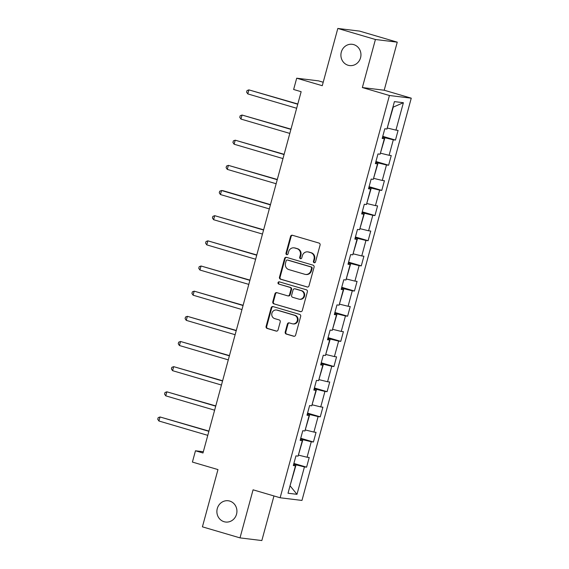 <?xml version="1.0" encoding="UTF-8"?>
<svg xmlns="http://www.w3.org/2000/svg" width="569" height="569" viewBox="0 0 569 569"><rect width="100%" height="100%" fill="white"/><g stroke="black" fill="none" stroke-linecap="round" stroke-linejoin="round"><path stroke-width="0.85" d="M314.166 262.714A1.152 1.074 -83 0 0 315.503 261.911L320.077 245.09A1.643 1.536 -83 0 0 319.024 243.077L292.459 235.274A1.643 1.536 -83 0 0 290.553 236.419L285.979 253.241A1.152 1.074 -83 0 0 286.876 254.684A1.152 1.074 -83 0 0 288.049 253.852L288.639 251.669A5.256 4.915 -83 0 1 294.735 247.992L296.954 248.646A5.256 4.915 -83 0 1 300.297 255.097L299.707 257.273A1.152 1.074 -83 0 0 300.603 258.717A1.152 1.074 -83 0 0 301.776 257.878L302.367 255.701A5.256 4.915 -83 0 1 308.469 252.024L310.681 252.679A5.256 4.915 -83 0 1 314.031 259.13L313.434 261.306A1.152 1.074 -83 0 0 314.166 262.714M229.712 501.069A10.711 10.014 -83 0 0 228.212 500.763A10.711 10.014 -83 0 0 217.095 509.369A10.711 10.014 -83 0 0 224.108 521.716A10.711 10.014 -83 0 0 225.609 522.029A10.711 10.014 -83 0 0 236.718 513.423A10.711 10.014 -83 0 0 229.712 501.069M353.733 44.617A10.711 10.014 -83 0 0 352.225 44.304A10.711 10.014 -83 0 0 341.116 52.91A10.711 10.014 -83 0 0 348.121 65.264A10.711 10.014 -83 0 0 349.629 65.57A10.711 10.014 -83 0 0 360.739 56.964A10.711 10.014 -83 0 0 353.733 44.617M285.211 332.04A1.643 1.536 -83 0 0 286.257 334.053L293.711 336.243A1.643 1.536 -83 0 0 295.617 335.098L300.695 316.414A1.643 1.536 -83 0 0 299.65 314.401L273.077 306.591A1.643 1.536 -83 0 0 271.171 307.744L266.1 326.421A1.643 1.536 -83 0 0 267.146 328.441L276.15 331.087A1.643 1.536 -83 0 0 278.056 329.935L280.225 321.94A1.643 1.536 -83 0 0 279.18 319.927L274.713 318.612A4.396 4.111 -83 0 1 276.399 310.013A4.396 4.111 -83 0 1 277.018 310.141L294.507 315.283A4.396 4.111 -83 0 1 292.822 323.875A4.396 4.111 -83 0 1 292.21 323.754L289.294 322.893A1.643 1.536 -83 0 0 287.388 324.046L285.211 332.04L285.802 332.111A1.643 1.536 -83 0 0 286.847 334.131L294.237 336.3M375.419 39.496L362.361 87.555L384.196 90.222L397.254 42.163L375.419 39.496L337.822 28.45L322.267 85.706L296.698 78.202L293.632 89.489L301.15 91.701L202.991 452.988L195.473 450.783L192.407 462.071L217.97 469.581L202.415 526.837L240.011 537.883L261.84 540.55L273.959 495.955M362.361 87.555L389.431 95.507L280.14 497.768L253.07 489.817L240.011 537.883M307.089 287.011A1.643 1.536 -83 0 0 308.995 285.858L314.074 267.174A1.643 1.536 -83 0 0 313.028 265.161L286.456 257.359A1.643 1.536 -83 0 0 284.55 258.504L279.471 277.188A1.643 1.536 -83 0 0 280.517 279.201L307.559 287.068M307.381 291.797L302.31 310.475A1.643 1.536 -83 0 1 300.404 311.627L273.831 303.825A1.643 1.536 -83 0 1 272.786 301.805L274.955 293.81A1.643 1.536 -83 0 1 276.861 292.658L287.637 295.823A1.643 1.536 -83 0 0 289.543 294.678L290.987 289.372A1.643 1.536 -83 0 0 289.941 287.359L278.725 284.059A1.152 1.074 -83 0 1 279.166 281.811A1.152 1.074 -83 0 1 279.322 281.847L306.335 289.777A1.643 1.536 -83 0 1 307.381 291.797M337.822 28.45L359.658 31.117L397.254 42.163M389.431 95.507L411.259 98.174L301.968 500.436L280.14 497.768M293.889 463.443L306.591 467.17L309.216 457.49L307.068 457.234L311.271 441.75L313.427 442.006L316.051 432.333L313.903 432.07L318.107 416.586L320.262 416.849L322.893 407.169L320.738 406.906L324.942 391.422L327.097 391.685L329.728 382.012L327.573 381.749L331.777 366.265L333.932 366.528L336.564 356.848L334.408 356.585L338.619 341.101L340.767 341.364L343.399 331.684L341.244 331.421L345.454 315.937L347.609 316.2L350.234 306.527L348.079 306.264L352.289 290.78L354.444 291.043L357.069 281.363L354.921 281.1L359.124 265.616L361.279 265.879L363.911 256.199L361.756 255.936L365.959 240.452L368.115 240.715L370.746 231.042L368.591 230.779L372.795 215.295L374.95 215.559L377.581 205.878L375.426 205.615L379.637 190.131L381.785 190.395L384.416 180.714L382.261 180.451L386.472 164.967L388.62 165.23L391.252 155.557L389.096 155.294L393.307 139.81L395.462 140.074L398.087 130.393L395.939 130.13L403.385 102.712L394.417 101.616L386.97 129.035L384.815 128.772L382.183 138.452L384.338 138.715L382.332 137.904M306.591 467.17L304.436 466.907L296.982 494.326L288.021 493.231L295.467 465.812L293.312 465.549L295.944 455.869L298.099 456.132L302.303 440.648L300.148 440.385L302.779 430.712L304.934 430.975L309.138 415.491L306.983 415.228L309.614 405.548L311.769 405.811L315.973 390.327L313.825 390.064L316.449 380.391L318.604 380.654L322.815 365.17L320.66 364.907L323.284 355.227L325.44 355.49L329.65 340.006L327.495 339.743L330.127 330.063L332.275 330.326L336.485 314.842L334.33 314.579L336.962 304.906L339.117 305.169L343.32 289.685L341.165 289.422L343.797 279.742L345.952 280.005L350.155 264.521L348 264.258L350.632 254.578L352.787 254.841L356.991 239.357L354.843 239.094L357.467 229.421L359.622 229.684L363.826 214.2L361.678 213.937L364.302 204.257L366.457 204.52L370.668 189.036L368.513 188.773L371.144 179.093L373.292 179.356L377.503 163.872L375.348 163.609L377.98 153.936L380.128 154.199L384.338 138.715M300.524 438.998L302.893 439.695L298.384 455.086M298.689 455.179L307.068 457.234M302.893 439.695L311.271 441.75M302.303 440.648L300.297 439.837M307.367 413.834L309.735 414.531L305.219 429.922M305.525 430.015L313.903 432.07M309.735 414.531L318.107 416.586M309.138 415.491L307.132 414.68M314.202 388.67L316.57 389.367L312.054 404.765M312.36 404.851L320.738 406.906M316.57 389.367L324.942 391.422M315.973 390.327L313.974 389.516M321.037 363.513L323.405 364.21L318.889 379.601M319.195 379.694L327.573 381.749M323.405 364.21L331.777 366.265M322.815 365.17L320.809 364.359M327.872 338.349L330.24 339.046L325.724 354.437M326.037 354.53L334.408 356.585M330.24 339.046L338.619 341.101M329.65 340.006L327.644 339.195M334.707 313.192L337.076 313.882L332.559 329.28M332.872 329.366L341.244 331.421M337.076 313.882L345.454 315.937M336.485 314.842L334.48 314.031M341.542 288.028L343.911 288.725L339.401 304.116M339.707 304.209L348.079 306.264M343.911 288.725L352.289 290.78M343.32 289.685L341.315 288.874M348.384 262.864L350.746 263.561L346.237 278.952M346.542 279.045L354.921 281.1M350.746 263.561L359.124 265.616M350.155 264.521L348.15 263.71M355.22 237.707L357.588 238.397L353.072 253.795M353.377 253.881L361.756 255.936M357.588 238.397L365.959 240.452M356.991 239.357L354.985 238.546M362.055 212.543L364.423 213.24L359.907 228.631M360.213 228.724L368.591 230.779M364.423 213.24L372.795 215.295M363.826 214.2L361.827 213.389M368.89 187.379L371.258 188.076L366.742 203.467M367.048 203.56L375.426 205.615M371.258 188.076L379.637 190.131M370.668 189.036L368.662 188.225M375.725 162.222L378.093 162.919L373.577 178.31M373.89 178.403L382.261 180.451M378.093 162.919L386.472 164.967M377.503 163.872L375.497 163.061M382.56 137.058L384.929 137.755L380.419 153.146M380.725 153.239L389.096 155.294M384.929 137.755L393.307 139.81M403.385 102.712L393.257 107.107L387.254 127.989M387.56 128.075L395.939 130.13M323.206 82.242L318.533 80.869L296.698 78.202M384.196 90.222L411.259 98.174M203.332 451.743L195.473 450.783M290.055 485.734L296.058 464.852L293.689 464.155M290.041 485.784L296.982 494.326M296.058 464.852L304.436 466.907M295.467 465.812L293.462 465.001M382.759 136.34L395.462 140.074M375.924 161.504L388.62 165.23M369.082 186.668L381.785 190.395M362.247 211.824L374.95 215.559M355.412 236.989L368.115 240.715M348.577 262.145L361.279 265.879M341.741 287.309L354.444 291.043M334.906 312.473L347.609 316.2M328.064 337.63L340.767 341.364M321.229 362.794L333.932 366.528M314.394 387.958L327.097 391.685M307.559 413.115L320.262 416.849M300.724 438.279L313.427 442.006M314.629 262.743A1.152 1.074 -83 0 1 314.024 261.377L314.621 259.201A5.256 4.915 -83 0 0 311.271 252.75L310.681 252.679M307.729 251.875L308.32 251.946A5.256 4.915 -83 0 1 309.059 252.095L311.271 252.75M294.002 247.842L294.593 247.913A5.256 4.915 -83 0 1 295.325 248.063L297.544 248.717A5.256 4.915 -83 0 1 300.887 255.168L300.297 257.344A1.152 1.074 -83 0 0 300.901 258.71M292.523 235.289A1.643 1.536 -83 0 0 291.143 236.491L286.57 253.312A1.152 1.074 -83 0 0 287.174 254.677M286.52 257.373A1.643 1.536 -83 0 0 285.14 258.575L280.062 277.259A1.643 1.536 -83 0 0 281.107 279.279L307.616 287.061M311.535 268.312A1.152 1.074 -83 0 0 310.802 266.897L287.48 260.047A1.152 1.074 -83 0 0 286.143 260.851L285.517 263.148A5.256 4.915 -83 0 0 288.867 269.606L304.806 274.286A5.256 4.915 -83 0 0 310.909 270.609L311.535 268.312L312.125 268.383A1.152 1.074 -83 0 0 311.392 266.975L310.802 266.897M287.743 260.083A1.152 1.074 -83 0 1 288.07 260.118L311.392 266.975M305.546 274.436L306.136 274.514A5.256 4.915 -83 0 0 311.499 270.68L310.909 270.609M312.125 268.383L311.499 270.68M300.93 311.677L273.831 303.825M276.925 292.679A1.643 1.536 -83 0 0 275.545 293.881L273.376 301.876A1.643 1.536 -83 0 0 274.422 303.896M287.871 295.873L288.462 295.944A1.643 1.536 -83 0 0 290.133 294.749L291.577 289.443A1.643 1.536 -83 0 0 290.531 287.43L278.725 284.059M279.471 281.89A1.152 1.074 -83 0 0 279.315 284.13M298.825 299.109A4.396 4.111 -83 0 0 303.995 295.709A4.396 4.111 -83 0 0 301.122 290.638L294.962 288.832A1.643 1.536 -83 0 0 293.056 289.977L291.613 295.283A1.643 1.536 -83 0 0 292.658 297.303L298.825 299.109M299.436 299.237L300.027 299.308A4.396 4.111 -83 0 0 301.712 290.709L301.122 290.638M294.728 288.782L295.318 288.853A1.643 1.536 -83 0 1 295.553 288.903L301.712 290.709M289.358 322.915A1.643 1.536 -83 0 0 287.978 324.117L285.802 332.111M292.822 323.875L293.412 323.953A4.396 4.111 -83 0 0 295.098 315.354L294.507 315.283M276.399 310.013L276.989 310.091A4.396 4.111 -83 0 1 277.608 310.212L295.098 315.354M273.141 306.613A1.643 1.536 -83 0 0 271.762 307.815L266.69 326.499A1.643 1.536 -83 0 0 267.736 328.512L276.676 331.137M297.815 103.992L248.888 89.874L247.792 93.906L296.655 108.259M297.751 104.227L248.888 89.874L247.046 90.563L246.612 92.178L247.792 93.906M290.979 129.149L242.053 115.038L240.957 119.07L289.82 133.416M290.915 129.383L242.053 115.038L240.21 115.727L239.769 117.335L240.957 119.07M284.144 154.313L235.217 140.194L234.122 144.227L282.985 158.58M284.08 154.548L235.217 140.194L233.375 140.884L232.934 142.499L234.122 144.227M277.302 179.477L228.382 165.359L227.287 169.391L276.143 183.744M277.238 179.712L228.382 165.359L226.54 166.048L226.099 167.663L227.287 169.391M270.467 204.634L223.02 190.7L221.54 190.523L220.445 194.548L269.308 208.901M270.403 204.868L221.54 190.523L219.705 191.205L219.264 192.82L220.445 194.548M263.632 229.798L214.705 215.679L213.61 219.712L262.473 234.065M263.568 230.032L214.705 215.679L212.863 216.369L212.429 217.984L213.61 219.712M256.797 254.962L207.87 240.843L206.775 244.876L255.637 259.229M256.733 255.197L207.87 240.843L206.028 241.533L205.594 243.148L206.775 244.876M249.962 280.119L201.035 266L199.939 270.033L248.802 284.386M249.898 280.353L201.035 266L199.193 266.69L198.752 268.305L199.939 270.033M243.127 305.283L194.2 291.164L193.104 295.197L241.967 309.55M243.063 305.517L194.2 291.164L192.358 291.854L191.917 293.469L193.104 295.197M236.284 330.447L187.365 316.328L186.269 320.361L235.125 334.707M236.22 330.674L187.365 316.328L185.522 317.018L185.081 318.626L186.269 320.361M229.449 355.604L180.522 341.485L179.427 345.518L228.29 359.871M229.385 355.838L180.522 341.485L178.687 342.175L178.246 343.79L179.427 345.518M222.614 380.768L173.687 366.649L172.592 370.682L221.455 385.035M222.55 381.002L173.687 366.649L171.845 367.339L171.411 368.954L172.592 370.682M215.779 405.925L166.852 391.813L165.757 395.846L214.62 410.192M215.715 406.159L166.852 391.813L165.01 392.503L164.576 394.111L165.757 395.846M208.944 431.089L160.017 416.97L158.922 421.003L207.785 435.356M208.88 431.323L160.017 416.97L158.175 417.66L157.741 419.275L158.922 421.003M314.621 259.201L314.031 259.13M309.059 252.095L308.469 252.024M300.297 257.344L299.707 257.273M300.887 255.168L300.297 255.097M297.544 248.717L296.954 248.646M295.325 248.063L294.735 247.992M286.57 253.312L285.979 253.241M291.143 236.491L290.553 236.419M314.024 261.377L313.434 261.306M281.107 279.279L280.517 279.201M280.062 277.259L279.471 277.188M285.14 258.575L284.55 258.504M288.07 260.118L287.48 260.047M300.866 311.684L300.404 311.627M273.376 301.876L272.786 301.805M275.545 293.881L274.955 293.81M290.133 294.749L289.543 294.678M291.577 289.443L290.987 289.372M290.531 287.43L289.941 287.359M295.553 288.903L294.962 288.832M287.978 324.117L287.388 324.046M277.608 310.212L277.018 310.141M276.612 331.144L276.15 331.087M267.736 328.512L267.146 328.441M266.69 326.499L266.1 326.421M271.762 307.815L271.171 307.744M294.18 336.3L293.711 336.243M286.847 334.131L286.257 334.053M287.907 260.09L287.317 260.019"/></g></svg>
